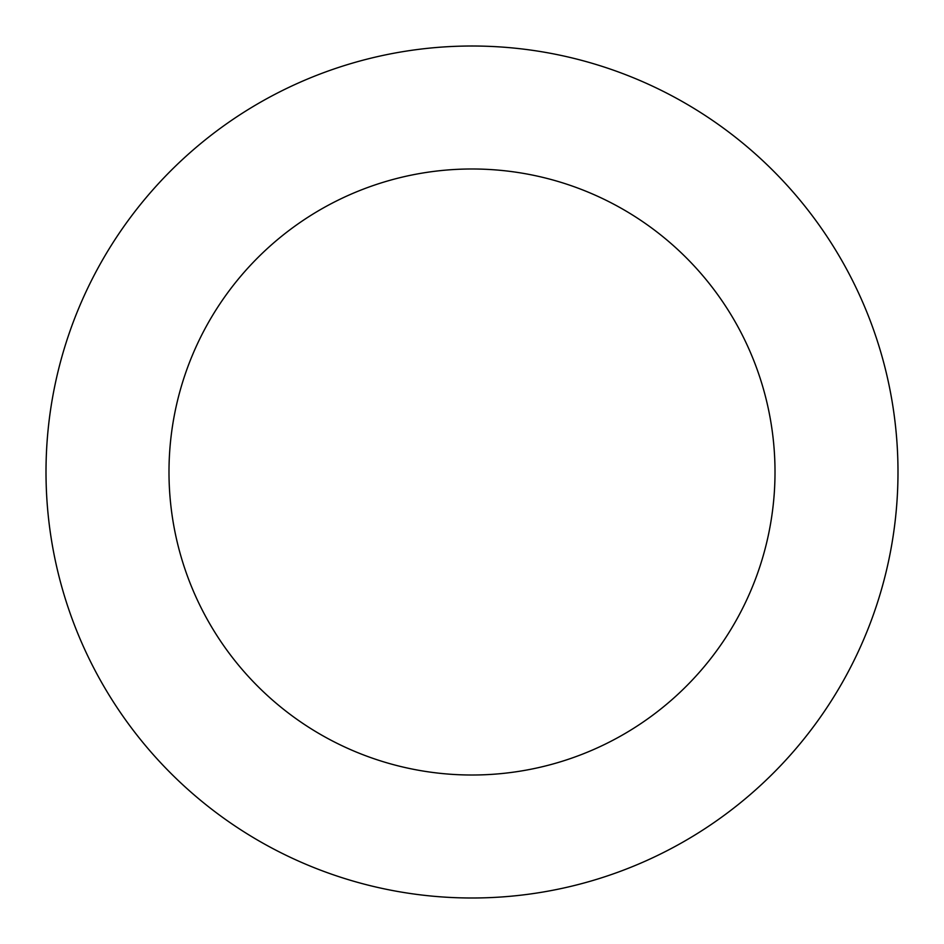 <?xml version="1.0" encoding="UTF-8"?>
<svg xmlns="http://www.w3.org/2000/svg" width="944" height="944" viewBox="0 0 944 944"><rect width="100%" height="100%" fill="white"/><g stroke="black" fill="none" stroke-linecap="round" stroke-linejoin="round"><path stroke-width="1.42" d="M885.861 572.937A425.992 425.992 0 0 0 352.49 63.118A425.992 425.992 0 0 0 177.649 779.945A425.992 425.992 0 0 0 885.861 572.937M766.386 543.803A303.024 303.024 0 0 0 386.993 181.154A303.024 303.024 0 0 0 262.621 691.043A303.024 303.024 0 0 0 766.386 543.803"/></g></svg>
